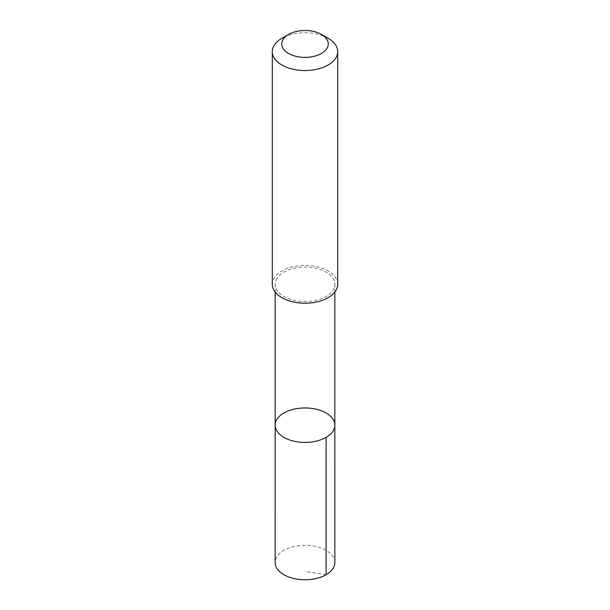 <?xml version="1.0" encoding="UTF-8"?>
<svg xmlns="http://www.w3.org/2000/svg" width="610" height="610" viewBox="0 0 610 610"><rect width="100%" height="100%" fill="white"/><g stroke="black" fill="none" stroke-linecap="round" stroke-linejoin="round"><path stroke-width="0.46" stroke-dasharray="3.05 2.29" d="M334.852 562.542A29.852 17.233 0 0 0 310.337 545.592A29.852 17.233 0 0 0 277.062 556.48A29.852 17.233 0 0 0 275.148 562.542M277.07 278.244A29.837 17.225 0 0 0 275.163 284.306A29.837 17.225 0 0 0 299.662 301.256A29.837 17.225 0 0 0 332.93 290.368A29.837 17.225 0 0 0 334.837 284.306A29.837 17.225 0 0 0 310.337 267.355A29.837 17.225 0 0 0 277.07 278.244M275.156 425.193A29.844 17.233 180 0 1 277.062 419.123A29.844 17.233 180 0 1 310.337 408.235A29.844 17.233 180 0 1 334.844 425.193M337.711 284.306A32.711 18.887 0 0 0 305 265.419A32.711 18.887 0 0 0 272.289 284.306M328.127 38.293A32.711 18.887 0 0 0 281.873 38.293M326.106 574.727L305 571.417M275.163 284.306L275.163 292.037M334.837 284.306L334.837 292.037"/><path stroke-width="0.91" d="M277.062 419.123A29.844 17.233 180 0 1 310.337 408.235A29.844 17.233 180 0 1 334.844 425.193A29.844 17.233 180 0 1 305 442.418A29.844 17.233 180 0 1 275.156 425.193A29.844 17.233 180 0 1 277.062 419.123M275.148 562.542A29.852 17.233 0 0 0 299.662 579.5A29.852 17.233 0 0 0 332.938 568.611A29.852 17.233 0 0 0 334.852 562.542L334.844 425.193A29.844 17.233 180 0 1 305 442.418A29.844 17.233 180 0 1 275.156 425.193L275.148 562.542M288.545 34.434L281.873 38.293A32.711 18.887 0 0 0 272.289 51.644L272.289 284.306A32.711 18.887 0 0 0 299.152 302.888A32.711 18.887 0 0 0 335.622 290.947A32.711 18.887 0 0 0 337.711 284.306L337.711 51.644A32.711 18.887 0 0 0 328.127 38.293L321.455 34.434A23.264 13.435 0 0 0 288.545 34.434A23.264 13.435 0 0 0 292.396 55.228A23.264 13.435 0 0 0 326.777 48.663A23.264 13.435 0 0 0 321.455 34.434M272.289 51.644A32.711 18.887 0 0 0 299.152 70.226A32.711 18.887 0 0 0 335.622 58.285A32.711 18.887 0 0 0 337.711 51.644M326.106 437.37L326.106 574.727M275.163 292.037L275.156 425.193M334.837 292.037L334.844 425.193"/></g></svg>
